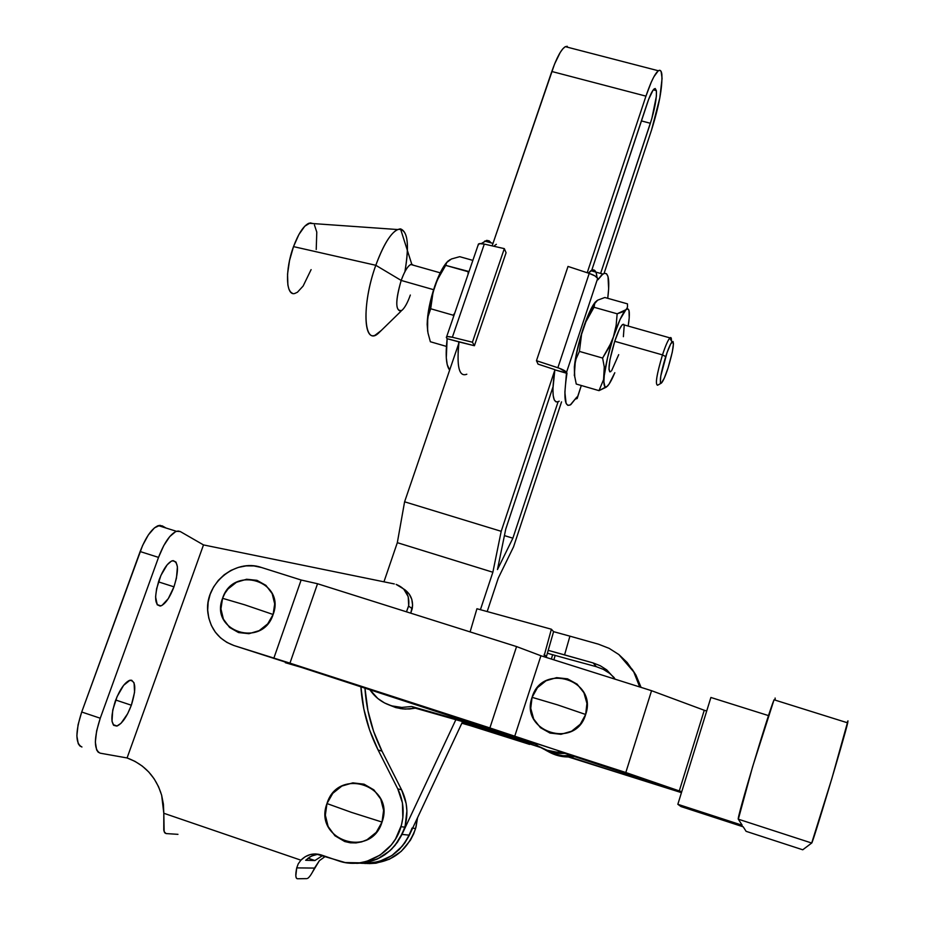 <?xml version="1.0" encoding="UTF-8"?>
<svg xmlns="http://www.w3.org/2000/svg" width="925" height="925" viewBox="0 0 925 925"><rect width="100%" height="100%" fill="white"/><g stroke="black" fill="none" stroke-linecap="round" stroke-linejoin="round"><path stroke-width="1.39" d="M415.313 708.157L411.706 706.503L401.762 707.428L391.969 705.914L395.773 707.579L402.664 708.897L409.706 708.978L415.313 708.157L411.706 706.503L492.748 729.548L411.706 706.503L401.762 707.428L391.969 705.914C382.615 703.104 375.203 697.647 369.757 689.541L377.851 698.537L384.534 702.942L395.773 707.579L388.951 704.908L400.571 708.631L405.474 709.082L415.313 708.157L503.165 733.155L415.313 708.157M555.162 655.42L553.89 659.849L555.162 655.42M551.381 659.051L552.618 654.715L547.38 653.258L568.655 659.167L552.618 654.715L551.381 659.051M571.592 755.482C562.018 756.65 553.127 754.719 544.929 749.724L553.798 753.863L562.874 755.69L571.592 755.482M548.282 751.597C556.492 756.245 565.279 757.876 574.656 756.477L564.932 756.847L555.948 755.031L548.282 751.597M533.228 742.509L538.419 746.244L547.08 750.221L556.434 752.106L562.932 752.141C551.762 752.777 541.865 749.574 533.228 742.521M541.437 747.909C548.745 752.083 556.619 753.91 565.048 753.366L558.619 753.332L549.369 751.458L541.437 747.909M535.274 744.139L461.841 723.234L535.274 744.139M462.095 722.702L530.626 742.208L462.095 722.702M546.421 656.6L546.236 657.432L546.421 656.6L544.131 654.414L546.421 656.6L548.213 650.356L593.145 662.947L596.347 666.694L568.655 659.167L596.347 666.694L593.145 662.947L600.279 665.746L606.742 669.885L615.31 679.251L606.742 669.885L600.279 665.746L593.145 662.947L564.574 654.877L569.927 636.157L553.589 631.659L551.381 629.22L476.93 608.743L470.097 631.902L476.93 608.743L551.381 629.22L553.589 631.659L546.421 656.6M543.888 656.692L551.381 629.22L543.888 656.692M603.285 669.342L596.347 666.694L603.285 669.342L609.563 673.319L603.285 669.342M614.212 677.655L609.563 673.319M633.775 671.955L639.707 686.951L633.775 671.955L618.848 654.542L627.162 662.508L633.775 671.955M609.147 648.356L618.848 654.542L609.147 648.356L598.452 644.182L569.927 636.157L598.452 644.182L609.147 648.356M635.914 675.03L632.029 669.053L635.914 675.03L641.06 687.379L635.914 675.03M569.927 636.157L564.574 654.877L548.213 650.356L553.589 631.659L569.927 636.157M115.324 701.034C119.776 689.576 124.517 682.685 129.558 680.361C135.848 680.418 136.449 688.697 131.35 705.22L115.706 700.017L131.35 705.22L134.564 692.27L134.079 682.893L131.697 680.257L129.997 680.233L123.626 685.321L117.117 696.548L112.734 710.088L112.006 721.222L113.717 725.35L116.885 726.056L121.025 723.292L127.627 713.753L131.35 705.22C126.956 716.655 122.204 723.581 117.082 725.998C110.792 726.044 110.202 717.719 115.324 701.034M159.169 579.767C163.239 569.21 167.564 562.897 172.154 560.827C178.548 561.105 179.149 569.777 173.969 586.832L158.441 581.86L173.969 586.832L176.467 578.079L177.415 566.771L176.004 562.099L173.16 560.619L171.322 561.174L167.159 564.828L160.915 575.408L156.602 588.739L155.585 596.868L157.227 604.777L160.152 606.06L162.014 605.389L168.292 598.625L173.969 586.832C169.934 597.377 165.598 603.724 160.938 605.875C154.544 605.702 153.955 596.995 159.169 579.767M351.431 812.358L382.025 822.059C395.599 785.568 338.041 766.501 326.976 803.559L351.431 812.358L326.976 803.559L332.78 793.338L341.857 786.065L352.841 782.862L364.08 784.192L373.873 789.869L380.73 799.05L383.609 810.358L382.025 822.059L376.232 832.373L367.109 839.692L361.71 841.866L356.044 842.906L350.309 842.802L344.736 841.53L334.942 835.761L328.132 826.522L325.346 815.202L326.976 803.559C313.055 839.831 370.913 859.545 382.025 822.059L351.431 812.358M394.316 583.941L203.5 544.918L127.083 757.957L135.027 761.391L142.311 766.108L148.752 771.993L154.198 778.896L158.522 786.678L161.621 795.13L163.39 804.068L163.806 813.26L300.903 860.181L305.262 856.677L310.349 854.538L315.772 853.937L345.245 862.562L359.709 862.828L366.855 861.291L380.175 855.035L391.217 845.068L395.565 838.952L401.438 825.146L402.837 817.769L402.421 802.877L397.785 788.909C403.635 800.923 404.711 813.514 400.999 826.696C393.68 853.405 363.201 869.951 338.249 860.77L321.114 854.92C313.517 852.688 306.776 854.446 300.903 860.181L163.806 813.26L163.771 830.141L164.754 832.847L166.084 833.575L177.958 834.338L166.084 833.575L164.153 831.725L163.806 813.26L161.678 795.373C156.048 776.838 144.508 764.362 127.083 757.957L100.224 753.181L127.083 757.957L203.5 544.918L180.271 531.54L203.5 544.918L394.316 583.941M308.337 877.883L307.62 878.38C309.586 877.154 311.875 873.72 314.488 868.078L296.728 867.893C295.306 874.842 295.526 878.461 297.387 878.75L306.811 878.623L297.387 878.75L296.312 878.022L295.815 875.836L296.728 867.893L314.488 868.078L319.391 860.666L325.357 856.365L319.391 860.666L312.326 872.379M368.983 863.615L375.955 863.21L389.425 859.221L401.253 851.335L410.388 840.27L413.683 833.841L416.019 827.008L417.557 817.677L415.603 828.499L412.654 828.141M356.715 863.349L363.895 862.921L377.77 858.816L389.968 850.688L395.079 845.346L402.78 832.662L405.196 825.62L406.896 810.924L406.156 803.582L401.566 789.753L397.785 788.909L378.071 749.955L369.584 729.941L363.837 708.978L360.877 686.662C362.334 708.908 368.069 730.01 378.071 749.955L382.025 751.181L401.566 789.753L397.785 788.909L378.071 749.955L382.025 751.181L373.608 731.363L367.919 710.62L364.936 687.98C366.335 710.203 372.035 731.27 382.025 751.181L401.566 789.753C407.358 801.64 408.422 814.116 404.757 827.158C395.854 851.127 379.077 863.152 354.402 863.245C375.77 863.58 391.633 853.972 401.993 834.408L409.359 835.171L401.993 834.408L397.449 842.236L391.622 849.127L384.696 854.85L376.926 859.198L368.543 862.054L354.402 863.245M406.468 611.818L408.7 605.609L408.203 596.625L403.682 588.994L396.143 584.403C405.751 588.312 409.914 595.527 408.619 606.072L406.468 611.818M366.797 863.522C390.732 863.407 407 851.728 415.603 828.499M412.064 828.06C402.884 852.399 385.76 864.123 360.692 863.245C382.464 864.447 398.687 855.093 409.359 835.171L462.604 721.616L409.359 835.171L404.896 842.848L399.184 849.601L392.408 855.197L384.788 859.464L376.567 862.262L368.046 863.487M405.092 589.884L409.208 594.058L411.798 599.354L412.608 605.251L410.735 613.159L412.215 608.708C413.498 600.14 410.619 593.526 403.566 588.89M162.21 525.851L166.037 528.025L159.967 525.296L154.475 527.84L148.37 534.904L142.6 545.461L81.712 712.007L78.082 724.726L76.868 735.872L78.243 743.688L79.839 745.943L81.943 746.995C75.341 743.712 75.26 732.045 81.712 712.007L100.258 718.228L158.522 557.393C164.141 542.836 170.119 534.141 176.467 531.308L180.271 531.54L178.086 531.008L175.53 531.69L169.714 536.627L163.737 545.646L158.522 557.393L140.138 551.543L158.522 557.393L100.258 718.228L81.712 712.007L140.138 551.543C145.78 537.02 151.839 528.372 158.314 525.597L162.21 525.851M314.905 860.539L322.744 855.475L314.905 860.539L305.666 860.296L314.905 860.539L308.002 858.18L314.905 860.539M318.188 854.18L311.413 856.053L305.666 860.296L309.979 856.839L315.02 854.723M298.232 863.869L300.903 860.181L298.232 863.869L296.728 867.893L298.232 863.869M100.224 753.181C93.795 749.955 93.807 738.3 100.258 718.228L96.616 730.958L95.344 742.104L96.628 749.909L98.166 752.152L100.224 753.181M409.393 835.078L402.572 845.889L391.876 855.567L378.949 861.626L364.97 863.534M657.768 385.078C654.981 385.02 656.553 374.96 662.485 354.899L614.732 341.302C608.835 361.27 607.528 371.364 610.801 371.561L610.569 371.734M623.716 324.259L621.912 325.161L619.288 329.589L614.732 341.302L662.485 354.899C665.538 345.638 668.023 339.972 669.943 337.891L671.411 340.886C671.538 337.752 670.983 336.816 669.746 338.087C667.827 340.423 665.41 346.019 662.485 354.899L665.688 356.611C668.232 348.864 670.347 343.961 672.013 341.903C674.637 341.487 673.308 350.193 668.047 368.011L672.267 352.252L673.458 343.799L673.03 341.487L670.671 343.973L666.994 352.749L660.762 376.07L660.357 382.568L661.329 383.123L664.266 378.186L668.047 368.011C665.26 376.463 663.04 381.493 661.352 383.112C659.178 382.476 660.623 373.642 665.688 356.611L662.485 354.899C656.681 374.428 655.05 384.534 657.582 385.239L661.074 383.274M574.321 375.527L575.489 358.588L580.091 338.573L588.369 314.592L595.631 301.735C591.988 305.793 587.849 314.65 583.236 328.294C578.495 342.932 575.535 355.79 574.356 366.878L576.078 358.854L579.408 351.408L581.617 333.971L585.34 322.756L594.023 307.262L594.891 302.66L597.654 300.174L604.834 297.492L627.474 303.863L627.485 306.984L627.474 303.863L604.834 297.492L597.654 300.174L594.208 304.082L594.023 307.262L617.16 313.795L622.305 312.014L626.028 309.574L620.132 319.31L611.321 342.447L602.614 358.056L579.408 351.408L602.614 358.056L604.268 366.959L603.574 379.574L604.279 375.504L603.886 381.828L604.938 386.777L606.65 386.789L609.02 384.187L614.813 372.717C612.107 379.181 609.76 383.54 607.76 385.806L606.731 386.743C604.164 388.246 603.354 384.499 604.279 375.504L607.586 357.559L613.414 336.885L608.789 347.812L602.614 358.056L604.268 366.959L604.279 375.504C605.644 364.438 608.696 351.569 613.414 336.885L616.143 325.427L617.16 313.795L616.143 325.427L613.414 336.885C618.224 322.547 622.363 313.506 625.843 309.748L617.16 313.795L594.023 307.262L585.34 322.756L581.617 333.971L579.408 351.408L576.078 358.854L574.356 366.878L574.506 375.353L576.252 384.037L574.506 375.353L574.356 366.878L574.772 377.25M410.342 295.04C407.59 302.764 404.757 307.875 401.866 310.395C395.345 311.898 395.114 301.908 401.184 280.437L433.605 289.687L401.184 280.437C395.461 300.047 395.31 310.268 400.733 311.101M292.427 293.329L290.438 291.861L288.901 289.074L287.883 285.085L287.548 274.077L289.525 260.549L293.514 246.617L375.804 265.29L401.184 280.437L375.804 265.29C361.282 305.146 363.548 347.037 378.348 333.324L381.343 330.41L375.076 335.243C362.831 341.047 362.773 301.168 375.804 265.29L293.514 246.617C284.796 269.973 285.837 296.647 294.936 293.422M427.593 330.884L427.72 316.096L431.686 296.185L438.404 276.76L442.219 269.002L447.145 261.937C442.971 266.539 438.855 274.575 434.808 286.045C429.986 300.44 427.431 313.24 427.153 324.432L428.136 316.315L430.692 308.753L453.262 315.228L454.822 312.928L453.262 315.228L430.692 308.753L431.929 297.283L434.808 286.045L439.514 275.361L446.74 262.492L451.423 258.988L459.679 256.676L472.86 260.376L459.679 256.676L451.423 258.988L446.74 262.492L445.688 265.371L468.2 271.73L468.05 274.39L468.2 271.73L469.033 271.557L445.688 265.371L436.947 280.599L433.131 291.629L430.692 308.753L428.136 316.315L427.153 324.432L427.986 332.988L430.356 341.741L427.986 332.988L427.153 324.432L427.766 331.774M453.262 315.228L453.632 316.385L453.262 315.228M430.356 341.741L446.405 346.401L430.356 341.741M447.746 261.336L448.405 260.746M449.4 260.029L450.926 259.37M293.514 246.617L298.891 234.534L304.776 226.209L310.233 222.89L313.032 223.561L308.823 223.272C303.504 225.85 298.405 233.632 293.514 246.617M314.442 225.006L316.789 232.106L316.223 249.472M311.112 269.614L303.111 286.068L297.422 292.242L294.786 293.456M375.804 265.29C383.1 245.414 390.315 233.493 397.461 229.527C407.37 227.816 409.856 241.864 404.919 271.661C409.382 245.9 407.913 231.643 400.513 228.891C392.871 229.55 384.638 241.679 375.804 265.29M401.184 280.437C404.965 270.169 408.503 264.77 411.787 264.261L413.417 265.232L410.746 264.481C407.624 266.157 404.433 271.476 401.184 280.437M466.813 374.22C459.054 377.284 456.453 366.52 459.02 341.926L447.076 338.689L446.324 337.278L447.538 336.608L452.36 337.255L484.307 244.084L504.322 248.64L472.421 342.215L452.36 337.255L472.421 342.215L504.322 248.64L506.079 252.756L474.409 345.73L506.079 252.756L504.322 248.64L484.307 244.084C480.121 243.217 478.086 243.472 478.202 244.824L446.613 336.827M491.129 242.882L489.221 240.893L486.851 240.384L481.312 243.599L486.527 240.431M449.654 370.069L447.214 364.623L446.289 357.813L447.133 338.712C445.307 355.292 446.151 365.757 449.654 370.069M626.028 309.574C629.081 307.227 630.029 311.147 628.861 321.333L628.179 326.062L629.22 317.853L629.012 310.592L627.821 308.834L625.843 309.748L626.907 308.418L626.028 309.563M627.485 306.984L626.907 308.418L627.485 306.984M606.187 387.205L599.007 390.639L576.252 384.037L599.007 390.639L603.574 379.574L599.007 390.639L607.471 386.107M624.155 324.918L622.583 324.478C620.444 326.479 617.819 332.087 614.732 341.302L609.945 359.675L608.939 369.341L609.76 371.838M611.622 370.717L618.698 354.657M623.381 336.688L624.236 325.172M596.532 300.949L597.192 300.579M597.92 279.789L602.834 274.054C608.43 270.956 610.072 279.038 607.737 298.312L608.65 288.843L608.014 276.587L606.522 273.731L604.291 273.291L601.389 275.315L597.92 279.789L597.677 278.413L566.516 372.405L564.886 392.316L566.1 403.381L567.869 405.358L570.332 404.907L576.865 397.056L570.829 404.583C564.562 408.145 563.29 397.646 567.002 373.076L554.803 369.85L566.909 373.342L566.516 372.405L597.677 278.413L597.92 279.789M596.278 273.314L596.995 277.407C596.347 270.736 594.312 268.516 590.902 270.724L588.369 273.118L592.393 269.973L594.706 270.435M556.122 401.924L554.272 399.924L553.185 395.518L552.907 388.835L554.85 369.861C551.323 394.247 552.768 404.688 559.174 401.172L558.665 401.508M576.784 397.322L577.131 398.166L581.305 385.505L577.165 398.525L575.627 399.01L577.131 398.166L576.784 397.322M554.699 369.595L538.049 364.126L554.699 369.595M536.465 360.715L568.008 266.435L589.225 273.395L557.868 367.734L536.465 360.715L538.049 364.126L536.465 360.715L559.463 368.3L566.516 372.393C565.603 370.971 562.724 369.422 557.868 367.734L589.225 273.395L594.972 275.916L597.677 278.402C596.845 276.748 594.035 275.083 589.225 273.395L568.008 266.435L536.465 360.715M494.621 245.507L496.367 244.339M458.072 352.402L458.777 341.868L474.409 345.73L472.421 342.215L474.409 345.73L447.076 338.689L446.37 337.521C446.174 336.388 448.163 336.295 452.36 337.255L484.307 244.084L479.462 243.633L478.283 245.021M661.849 74.173C662.543 87.216 659.086 105.889 651.501 130.171L659.814 97.923L662.08 78.394L661.109 71.445L659.895 70.312L658.23 70.843L653.848 76.844L651.293 82.094L645.951 96.142L587.213 272.736L645.951 96.142C650.772 81.967 654.9 73.514 658.346 70.763C660.173 69.56 661.34 70.693 661.849 74.173M656.38 90.662L653.293 89.852L656.38 90.662C656.831 98.142 654.819 109.023 650.379 123.279L641.383 120.909L650.379 123.279L600.614 273.442L651.813 118.677L656.38 96.246L656.38 90.662L654.357 88.765C652.345 90.384 649.951 95.31 647.153 103.531L591.769 270.216L648.691 99.206L653.062 90.164L655.212 88.499L656.38 90.662M497.465 569.569L512.878 538.188L504.426 535.61L512.878 538.188L558.087 401.785L512.878 538.188L497.465 569.569L505.767 529.031L497.465 569.569M552.965 386.997L505.767 529.031L552.965 386.997M455.863 719.696L401.993 834.408L455.863 719.696M554.803 370.173L501.2 531.308L492.863 572.24L480.41 609.702L492.863 572.24L397.322 542.674L404.595 501.801L458.869 343.14L404.595 501.801L501.2 531.308L492.863 572.24L397.322 542.674L404.595 501.801L501.2 531.308L554.803 370.173M487.186 611.564L498.286 578.079L513.548 546.848L561.544 401.866L513.548 546.848L498.286 578.079L487.186 611.564M604.094 273.361L651.501 130.171L604.094 273.361M568.863 47.533L565.348 46.655C561.244 49.21 556.734 57.489 551.809 71.491L492.146 245.865L554.561 64.068L560.192 52.505L562.828 48.817L565.21 46.724L567.245 46.296M383.956 581.813L397.322 542.674L383.956 581.813M551.809 71.491L645.951 96.142L551.809 71.491M244.605 604.777L273.118 614.489C286.022 581.247 233.146 564.562 222.567 598.313L244.605 604.777L222.567 598.313L224.844 593.399L228.012 588.971L236.453 582.276L246.617 579.247L256.965 580.333L265.938 585.375L272.17 593.63L274.69 603.863L273.118 614.489L267.672 623.901L259.173 630.653L248.941 633.694L238.546 632.561L229.573 627.439L223.387 619.137L220.936 608.904L222.567 598.313C209.351 631.382 262.469 648.61 273.118 614.489L244.605 604.777M802.75 849.786L746.105 831.332L802.75 849.786L811.699 843.033L802.75 849.786M557.474 704.85L585.652 714.482C598.013 679.956 541.992 662.277 532.083 697.334L557.474 704.85L532.083 697.334C519.387 731.663 575.685 749.921 585.652 714.482L557.474 704.85M681.158 792.563L568.413 756.985L681.158 792.563M529.655 744.417L470.351 725.651L529.655 744.417M482.249 729.039L520.625 741.006L482.249 729.039M520.937 740.058L520.625 741.006L540.616 747.493L520.625 741.006L520.937 740.058M673.146 789.453L626.179 775.231L626.722 773.485L626.179 775.231L673.146 789.453L561.521 752.222L673.146 789.453M233.967 645.534C218.994 639.961 210.31 629.127 207.905 613.044C203.754 584.473 234.962 558.006 261.498 567.499L253.889 565.927L246.05 565.892L238.292 567.418L230.892 570.424L224.139 574.818L218.288 580.414L213.571 587.005L210.148 594.347L208.16 602.163L207.697 610.142L208.773 618.004L211.339 625.427L215.317 632.133L220.555 637.868L226.856 642.389L233.967 645.534L289.953 663.144L317.541 583.744L301.134 580.021L273.765 658.438L301.134 580.021L261.498 567.499L301.134 580.021L317.541 583.744L289.953 663.144L489.892 727.929L516.566 646.575L317.541 583.744L516.566 646.575L540.928 655.756L514.647 736.497L489.892 727.929L516.566 646.575L540.928 655.756L514.647 736.497L625.809 772.514L651.558 690.697L540.928 655.756L651.558 690.697L704.26 710.261L679.285 790.921L625.809 772.514L651.558 690.697L704.26 710.261L679.285 790.921L681.737 791.719L489.892 727.929L233.967 645.534M510.357 735.641L301.504 667.422L510.357 735.641M285.328 662.705L301.504 667.422L285.328 662.705M532.083 697.334L537.471 687.645L546.085 680.742L556.63 677.643L567.522 678.834L577.107 684.142L583.929 692.767L586.936 703.428L585.652 714.482L580.264 724.24L571.604 731.212L560.978 734.311L550.028 733.074L540.443 727.686L533.679 719.003L530.742 708.342L532.083 697.334M569.823 756.962L626.179 775.231L569.823 756.962M706.7 711.036L704.26 710.261L706.7 711.036M738.335 819.192L742.197 825.239L677.84 804.299L710.897 697.473L768.513 715.603L710.897 697.473L677.84 804.299L680.997 806.565L743.214 826.823L746.105 831.332L743.214 826.823L680.997 806.565L677.84 804.299L742.197 825.239L738.335 819.192L811.699 843.033L738.335 819.192L752.603 766.756L774.04 699.786C768.201 713.221 735.93 821.18 738.335 819.192M775.104 700.121L775.127 698.04L775.104 700.121M847.959 720.841L831.864 778.538L811.699 843.033C811.942 845.901 844.513 737.225 847.705 722.864L847.959 720.841L847.057 722.656L847.959 720.841M400.999 826.696L404.757 827.158M412.215 608.708L408.619 606.072M176.467 531.308L158.314 525.597M160.938 605.875L157.123 604.638M117.082 725.998L113.174 724.68M378.348 333.324L401.045 311.193M397.461 229.527L308.823 223.272M400.513 228.891L411.787 264.261M410.746 264.481L440.219 272.829M602.834 274.054L590.902 270.724M597.677 278.402L566.516 372.393M669.746 338.087L672.013 341.903M622.583 324.478L669.943 337.891M484.665 241.078L492.99 243.402M658.346 70.763L565.348 46.655M847.705 722.864L774.04 699.786"/></g></svg>
